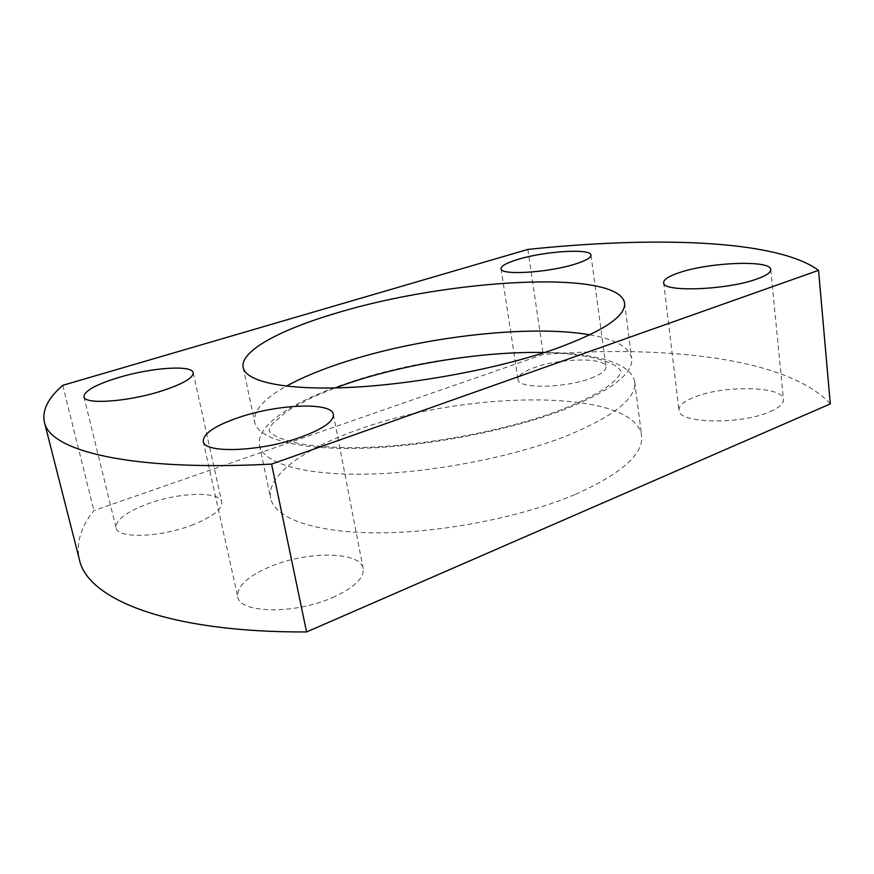 <?xml version="1.0" encoding="UTF-8"?>
<svg xmlns="http://www.w3.org/2000/svg" width="874" height="874" viewBox="0 0 874 874"><rect width="100%" height="100%" fill="white"/><g stroke="black" fill="none" stroke-linecap="round" stroke-linejoin="round"><path stroke-width="0.66" stroke-dasharray="4.37 3.28" d="M589.895 334.829C615.329 339.221 629.258 347.076 631.684 358.384C633.442 373.821 610.653 390.995 563.315 409.928C508.985 430.663 426.545 446.472 362.011 448.286C297.346 450.11 257.808 438.672 254.662 422.153C253.231 410.682 263.806 398.675 286.366 386.166M349.513 382.397C294.822 400.259 255.328 425.07 259.545 445.412C262.91 462.903 302.47 475.401 366.883 474.145C431.166 472.91 513.114 457.069 567.04 435.733C614.029 416.221 636.589 398.293 634.71 381.949C627.718 339.483 457.605 345.317 349.513 382.397M332.448 597.608C353.992 587.863 364.229 578.195 363.18 568.603C360.875 551.428 308.446 550.707 271.104 566.254C248.129 575.846 236.996 585.973 237.717 596.625C239.17 613.417 294.44 614.564 332.448 597.608M191.22 525.405C212.207 517.179 222.389 509.411 221.778 502.124C220.172 491.024 180.066 492.117 148.547 503.588C126.632 511.694 115.794 519.735 116.013 527.71C117.105 538.69 159.155 537.674 191.22 525.405M590.9 378.202C601.192 374.269 606.228 370.478 605.988 366.818C605.769 357.204 559.972 358.045 534.243 367.626C523.264 371.592 517.856 375.547 518.009 379.48C517.452 388.897 564.779 388.373 590.9 378.202M770.07 411.643C779.237 407.634 783.705 403.591 783.454 399.505C783.41 385.849 722.569 385.03 693.77 397.408C683.697 401.516 678.77 405.787 678.967 410.234C677.721 423.431 740.77 425.004 770.07 411.643M575.507 494.323C621.698 473.544 643.734 453.956 641.614 435.569C634.021 387.717 465.012 390.361 358.416 429.604C304.469 448.449 265.904 475.423 270.667 498.311C274.502 517.987 314.116 532.845 377.95 532.856C441.665 532.9 522.477 517.004 575.507 494.323M830.3 403.886C787.463 357.652 664.83 345.077 543.278 354.429L93.922 510.569C80.703 527.077 75.863 543.409 79.403 559.589M62.742 385.336L93.922 510.569M527.841 249.418L543.278 354.429M544.502 352.528C565.522 353.052 583.603 355.237 598.745 359.083C607.845 361.923 613.603 364.305 616.017 366.217C620.136 369.626 621.731 371.33 620.802 371.33L619.24 375.405C616.705 378.628 615.733 380.518 605.464 387.969C594.582 395.19 579.517 402.564 560.3 410.092C502.189 432.368 409.688 448.581 345.405 447.63C327.816 447.182 312.171 445.827 298.449 443.588L278.456 437.798L270.776 433.078L269.192 430.806C269.64 429.691 267.761 430.336 272.71 423.529L286.705 411.501L294.188 406.781L312.794 397.157L335.059 387.947M333.387 414.407L363.18 568.603M193.198 372.739L221.778 502.124M590.988 255.11L605.988 366.818M770.759 269.585L783.454 399.505M624.56 302.994L631.684 358.384M634.71 381.949L641.614 435.569M259.545 445.412L270.667 498.311M243.169 367.495L254.662 422.153M663.661 282.706L678.967 410.234M501.053 268.744L518.009 379.48M83.926 396.763L116.013 527.71M203.26 441.37L237.717 596.625"/><path stroke-width="1.31" d="M286.366 386.166C302.437 377.317 322.178 369.156 345.612 361.683C423.136 336.752 529.884 324.265 589.895 334.829M300.208 437.371C322.856 429.079 333.923 421.432 333.387 414.407C331.989 401.876 278.467 403.985 239.345 417.291C215.255 425.507 203.216 433.537 203.26 441.37C203.609 453.715 260.212 451.814 300.208 437.371M160.554 391.312C182.469 384.221 193.351 378.038 193.198 372.739C192.28 364.72 151.486 367.539 118.689 377.502C95.867 384.516 84.286 390.94 83.926 396.763C84.232 404.749 127.091 401.909 160.554 391.312M575.179 264.079C585.82 260.725 591.086 257.732 590.988 255.11C591.152 248.205 544.622 251.155 518.085 259.37C506.767 262.79 501.086 265.915 501.053 268.744C500.048 275.55 548.184 272.754 575.179 264.079M756.698 279.057C766.203 275.681 770.89 272.524 770.759 269.585C771.087 259.709 709.033 262.244 679.229 272.666C668.807 276.151 663.617 279.494 663.661 282.706C661.88 292.331 726.305 290.244 756.698 279.057M554.531 349.174C602.71 331.628 626.046 316.235 624.56 302.994C618.475 268.679 446.756 279.298 336.446 313.089C280.641 329.476 239.771 351.02 243.169 367.495C245.823 381.676 285.274 390.58 350.529 387.379C415.653 384.199 499.262 368.446 554.531 349.174M62.742 385.336C48.114 398.052 41.974 410.267 44.345 421.978C49.359 450.329 127.801 471.567 271.585 464.105L818.556 270.339C775.872 239.094 651.501 236.483 527.841 249.418L62.742 385.336M44.345 421.978L79.403 559.589C87.269 598.712 166.65 632.623 306.566 631.946L830.3 403.886L818.556 270.339M271.585 464.105L306.566 631.946M335.059 387.947L350.987 382.364C409.567 362.994 485.933 351.151 544.502 352.528"/></g></svg>
